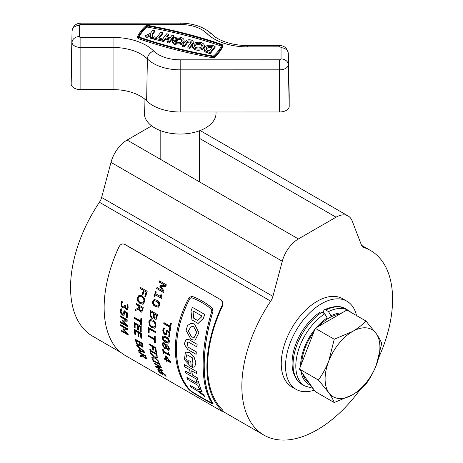 <?xml version="1.0" encoding="UTF-8"?>
<svg xmlns="http://www.w3.org/2000/svg" width="463" height="463" viewBox="0 0 463 463"><rect width="100%" height="100%" fill="white"/><g stroke="black" fill="none" stroke-linecap="round" stroke-linejoin="round"><path stroke-width="0.69" d="M378.913 357.17A106.588 61.538 120 0 0 370.51 250.489A106.588 61.538 120 0 0 363.727 247.462A9.688 5.597 -60 0 1 363.108 247.184A9.688 5.597 -60 0 1 361.516 245.216L352.152 220.92A24.226 13.988 120 0 0 348.17 216.001A24.226 13.988 120 0 0 336.057 217.199L298.38 238.949A24.226 13.988 120 0 0 282.285 261.259L272.921 296.366A9.688 5.597 -60 0 1 270.71 301.164A106.588 61.538 120 0 0 263.927 435.104A106.588 61.538 120 0 0 317.219 429.82A106.588 61.538 120 0 0 360.098 389.609M270.71 301.164L99.418 202.267A106.588 61.538 120 0 0 92.635 336.207L119.853 351.921M151.656 125.872L127.088 140.058A24.226 13.988 120 0 0 110.993 162.363L101.628 197.469L272.921 296.366M99.418 202.267A9.688 5.597 120 0 0 101.628 197.469M172.427 39.598L176.646 40.68L177.451 39.639L175.078 39.031A3.953 2.286 0 0 1 178.174 38.163A3.953 2.286 0 0 1 182.133 40.449A3.953 2.286 0 0 1 178.174 42.729A3.953 2.286 0 0 1 174.273 40.819L172.248 40.298A5.932 3.426 0 0 0 172.242 40.449A5.932 3.426 0 0 0 178.174 43.875A5.932 3.426 0 0 0 184.106 40.449A5.932 3.426 0 0 0 178.174 37.023A5.932 3.426 0 0 0 172.427 39.598L172.427 40.345M172.248 41.485A5.932 3.426 0 0 0 172.242 41.635A5.932 3.426 0 0 0 178.174 45.061A5.932 3.426 0 0 0 184.106 41.635L184.106 40.449M181.994 41.039A3.953 2.286 0 0 0 178.174 39.349A3.953 2.286 0 0 0 176.849 39.482M198.361 42.208A5.932 3.426 0 0 0 192.429 45.634A5.932 3.426 0 0 0 198.361 49.061A5.932 3.426 0 0 0 204.293 45.634A5.932 3.426 0 0 0 198.361 42.208M192.429 45.634L192.429 46.821A5.932 3.426 0 0 0 198.361 50.247A5.932 3.426 0 0 0 204.293 46.821L204.293 45.634M194.541 46.231A3.953 2.286 180 0 1 198.361 44.541A3.953 2.286 180 0 1 202.181 46.231M198.361 47.92A3.953 2.286 0 0 0 202.314 45.634A3.953 2.286 0 0 0 198.361 43.348A3.953 2.286 0 0 0 194.402 45.634A3.953 2.286 0 0 0 198.361 47.92M212.939 56.544A2.078 1.198 0 0 0 214.687 55.988A65.381 37.746 0 0 0 222.61 45.71A2.078 1.198 0 0 0 222.686 45.386A2.078 1.198 0 0 0 221.673 44.355A345.462 199.449 180 0 0 148.05 25.442A2.078 1.198 0 0 0 145.683 25.94A65.381 37.746 180 0 0 137.76 36.224A2.078 1.198 0 0 0 137.685 36.542A2.078 1.198 0 0 0 138.697 37.572A345.462 199.449 0 0 0 212.32 56.486A2.078 1.198 0 0 0 212.939 56.544M137.685 36.542L137.685 37.729A2.078 1.198 0 0 0 138.697 38.759A345.462 199.449 0 0 0 212.32 57.678A2.078 1.198 0 0 0 212.939 57.73A2.078 1.198 0 0 0 214.687 57.175A65.381 37.746 0 0 0 222.61 46.896A2.078 1.198 0 0 0 222.686 46.578L222.686 45.386M221.169 44.847A344.472 198.882 180 0 0 147.755 25.986A1.088 0.625 0 0 0 146.516 26.246A64.392 37.173 180 0 0 138.709 36.374A1.088 0.625 0 0 0 138.674 36.542A1.088 0.625 0 0 0 139.207 37.081A344.472 198.882 0 0 0 212.615 55.942A1.088 0.625 0 0 0 212.939 55.971A1.088 0.625 0 0 0 213.854 55.682A64.392 37.173 0 0 0 221.661 45.553A1.088 0.625 0 0 0 221.702 45.386A1.088 0.625 0 0 0 221.169 44.847L221.169 46.034A1.088 0.625 0 0 1 221.378 46.126M216.047 111.994L216.013 113.614A35.83 20.685 180 0 1 180.194 134.044A35.83 20.685 180 0 1 144.358 113.614L144.039 98.555M174.522 41.323L176.646 41.867L177.451 40.825L177.451 39.639M168.573 39.795L165.719 39.06L163.711 41.67L161.905 41.201L161.905 40.015L166.732 33.758L168.538 34.221L168.538 35.408L167.288 37.028M165.719 39.06L165.719 37.873L169.336 38.799L167.328 41.41L167.328 42.596L169.134 43.059L173.955 36.803L173.955 35.616L172.149 35.153L170.141 37.758L166.524 36.832L168.538 34.221M204.102 48.632L204.102 49.819A5.932 3.426 0 0 0 207.621 52.95L210.271 53.633L215.098 47.371L215.098 46.184L212.448 45.507A5.932 3.426 0 0 0 204.102 48.632A5.932 3.426 0 0 0 207.621 51.763L210.271 52.446L210.271 53.633M147.755 25.986L147.755 27.172A344.472 198.882 180 0 1 221.169 46.034M147.755 27.172A1.088 0.625 0 0 0 146.516 27.433A64.392 37.173 180 0 0 138.993 36.988M182.468 45.299L184.274 45.762L187.486 41.595A1.979 1.14 180 0 1 189.708 40.941A1.979 1.14 180 0 1 191.271 42.058A1.979 1.14 180 0 1 191.103 42.521L187.885 46.694L189.691 47.157L192.909 42.984A3.953 2.286 0 0 0 193.25 42.058A3.953 2.286 0 0 0 190.119 39.824A3.953 2.286 0 0 0 185.68 41.126L182.468 45.299L182.468 46.485L184.274 46.948L187.486 42.781A1.979 1.14 180 0 1 189.182 42.104A1.979 1.14 180 0 1 190.993 42.66M187.885 46.694L187.885 47.88L189.691 48.343L192.909 44.17A3.953 2.286 0 0 0 193.25 43.244L193.25 42.058M162.617 32.699L160.811 32.236L156.789 37.451L154.081 36.756L153.276 37.798L153.276 38.985L160.505 40.842L161.309 39.801L161.309 38.614L158.595 37.92L162.617 32.699L162.617 33.892L159.359 38.111M154.619 30.645L152.813 30.182L150.4 33.313L145.278 35.744L145.278 36.93L147.084 37.393L150.498 35.773L150.695 38.325L152.501 38.788L152.205 33.776L154.619 30.645L154.619 31.831L152.286 34.852M71.175 72.708A9.688 5.597 0 0 0 71.175 72.778A9.688 5.597 0 0 0 71.175 72.847L71.175 84.034A9.688 5.597 0 0 0 80.869 89.631L113.053 89.625A38.759 22.374 180 0 1 146.621 100.812A38.759 22.374 0 0 0 180.194 112L279.513 111.988A9.688 5.597 0 0 0 289.201 106.397L289.196 95.204A9.688 5.597 0 0 0 289.196 95.141A9.688 5.597 0 0 0 289.196 95.071M211.643 46.549A3.953 2.286 0 0 0 206.076 48.632A3.953 2.286 0 0 0 208.425 50.722L209.27 50.936L212.488 46.763L211.643 46.549L211.643 47.735A3.953 2.286 0 0 0 206.214 49.228M210.271 52.446L215.098 46.184M184.274 45.762L184.274 46.948M189.691 47.157L189.691 48.343M167.328 41.41L169.134 41.873L169.134 43.059M169.134 41.873L173.955 35.616M165.719 37.873L163.711 40.478L163.711 41.67M163.711 40.478L161.905 40.015M153.276 37.798L160.505 39.656L160.505 40.842M160.505 39.656L161.309 38.614M145.278 35.744L147.084 36.207L150.498 34.586L150.695 38.325M150.498 34.586L150.498 35.773M150.695 37.138L152.501 37.601M147.084 36.207L147.084 37.393M176.646 40.68L176.646 41.867M309.145 382.872A38.759 22.38 -60 0 1 305.302 379.145A38.759 22.38 -60 0 1 302.767 373.797M301.691 363.287A38.759 22.38 -60 0 1 313.775 332.145M318.625 326.357A38.759 22.38 -60 0 1 339.454 314.331M334.234 402.538L315.268 391.588L299.445 369.075L315.268 328.296L346.92 310.025L365.88 320.969C362.28 324.858 357.824 328.377 352.505 331.52L334.234 339.24L328.771 361.047A38.759 22.38 -60 0 1 352.505 331.52A38.759 22.38 120 0 1 376.24 333.638A38.759 22.38 -60 0 1 376.24 365.284A38.759 22.38 -60 0 1 352.505 394.812A38.759 22.38 -60 0 1 328.771 392.693A38.759 22.38 -60 0 1 328.771 361.047C326.01 367.963 322.555 374.289 318.411 380.025L328.771 392.693C331.392 396.473 333.21 399.754 334.234 402.538L352.505 394.812C357.835 391.663 362.292 388.144 365.88 384.267C370.03 378.514 373.485 372.188 376.24 365.284L381.703 343.482C380.679 340.699 378.861 337.417 376.24 333.638L365.88 320.969M299.445 369.075L318.411 380.025M315.268 328.296L334.234 339.24M356.522 315.569A50.872 29.372 120 0 0 346.937 301.21L342.655 298.739A50.872 29.372 120 0 0 317.219 301.257A50.872 29.372 120 0 0 283.987 346.087A50.872 29.372 120 0 0 291.783 386.848L296.065 389.325A50.872 29.372 120 0 0 314.25 390.135M346.937 301.21A50.872 29.372 120 0 0 321.501 303.728A50.872 29.372 120 0 0 288.27 348.558A50.872 29.372 120 0 0 296.065 389.325M322.017 312.201A43.603 25.176 120 0 0 295.064 350.688A43.603 25.176 120 0 0 302.096 384.412C298.404 382.82 295.429 378.659 293.172 371.934C291.586 365.811 291.725 358.912 293.583 351.226C295.128 344.97 297.634 338.87 301.1 332.926C306.413 323.978 312.803 317.022 320.269 312.068L322.017 312.201L324.754 313.787L327.156 317.942L327.156 319.134M330.923 316.958L330.923 315.772L328.527 311.611L325.784 310.025L324.146 309.828L323.388 311.42L323.388 312.994M194.217 337.4L191.578 337.012L188.331 331.057L191.335 326.155M191.508 337.035L194.182 337.411L196.763 332.428L193.702 326.594L191.306 326.16L188.262 331.051L191.578 337.012M194.402 323.967L190.901 323.272L187.411 325.657L186.138 330.524L191.092 339.599L195.114 340.178L198.905 332.689L194.466 323.961L190.918 323.272M190.889 361.701L188.765 360.555L190.889 361.701A107.555 62.1 -60 0 0 191.265 367.009L191.196 367.055A107.653 62.152 -60 0 1 190.82 361.742M194.726 366.818L195.953 362.766L194.003 356.857L189.807 352.459L185.46 352.1M188.933 363.438L185.877 358.617L186.855 354.652M192.955 364.462L192.186 364.867L192.921 364.485L192.544 357.911L186.826 354.67L185.813 358.663L188.939 363.571A107.653 62.152 -60 0 1 188.765 360.555M197.151 344.316L188.863 339.593L186.097 339.24L184.21 344.09L187.839 349.611L196.133 354.328A107.555 62.1 -60 0 1 196.306 351.863L188.013 347.146L187.127 341.96L188.522 342.134L196.816 346.851A107.555 62.1 -60 0 1 197.151 344.316L188.927 339.57L186.132 339.229M196.306 351.863L188.082 347.111L187.162 341.949M191.503 297.692L190.033 298.409C171.923 332.37 171.912 369.538 190.033 390.112L191.503 391.328C198.691 395.836 205.346 399.679 211.469 402.856L211.904 402.741M198.1 323.463L203.407 318.353A107.555 62.1 -60 0 1 204.768 314.458L192.371 307.334A107.653 62.152 -60 0 0 191.011 311.229L191.931 319.869L198.071 323.469L203.35 318.353A107.653 62.152 -60 0 1 204.704 314.458L192.371 307.334M196.347 388.949L190.183 385.39L196.283 389.018L201.318 389.921L196.283 389.018M190.119 385.459A107.653 62.152 -60 0 0 190.982 387.12L197.145 390.679L204.768 396.554A107.555 62.1 -60 0 1 203.83 394.98L198.772 391.044L202.105 391.663A107.555 62.1 -60 0 1 201.318 389.921M203.83 394.98L198.83 390.975M197.163 383.271L186.919 377.455L197.203 383.393A107.653 62.152 -60 0 1 196.353 380.459L198.471 381.587L196.353 380.459M186.919 377.455A107.653 62.152 -60 0 0 187.55 379.353L197.834 385.291A107.653 62.152 -60 0 0 198.882 388.035L201 389.157A107.555 62.1 -60 0 1 198.471 381.587M190.339 373.768L185.223 370.904A107.653 62.152 -60 0 0 185.68 372.958L198.083 380.025A107.555 62.1 -60 0 1 197.626 377.976L192.417 375.059A107.653 62.152 -60 0 1 191.665 370.817L196.873 373.734A107.555 62.1 -60 0 1 196.584 371.558L184.176 364.479L196.584 371.558M192.486 375.007A107.555 62.1 -60 0 1 191.746 370.869M195.149 340.166L198.968 332.671L194.466 323.961M124.605 244.302L124.078 244.105L124.605 244.296M222.373 409.755L222.94 410.525L222.408 411.329L221.841 410.565L222.373 409.755A106.588 61.538 120 0 1 222.373 306.234L221.841 306.043A107.555 62.1 120 0 0 221.841 410.565C222.894 411.63 222.454 411.613 220.515 410.502L124.593 355.115L119.066 351.226A107.555 62.1 120 0 1 119.066 246.71C120.53 244.18 122.371 243.393 124.593 244.348L221.048 299.92C222.987 301.367 223.426 303.473 222.373 306.234M221.048 299.92L125.12 244.539M121.416 331.149A107.555 62.1 -60 0 1 121.271 330.246L127.18 333.655L122.909 329.372A107.555 62.1 -60 0 1 122.84 328.805L126.625 329.112L120.716 325.697A107.555 62.1 -60 0 1 120.635 324.748L127.487 328.707A107.555 62.1 -60 0 0 127.609 330.073L124.026 329.806L128.072 333.835A107.555 62.1 -60 0 0 128.263 335.108L121.416 331.149L121.752 330.889A107.069 61.816 -60 0 1 121.688 330.484M120.484 322.642A107.555 62.1 -60 0 1 120.432 321.669L126.341 325.084L122.261 320.668A107.555 62.1 -60 0 1 122.249 320.06L126.225 320.246L120.316 316.831A107.555 62.1 -60 0 1 120.322 315.83L127.175 319.783A107.555 62.1 -60 0 0 127.169 321.229L123.401 321.085L127.267 325.24A107.555 62.1 -60 0 0 127.337 326.594L120.484 322.642L120.826 322.416A107.069 61.816 -60 0 1 120.797 321.883M124.211 315.193L122.521 315.147L120.884 313.428L120.316 310.87L120.872 308.78L121.856 309.348A107.555 62.1 -60 0 0 121.85 309.423L121.098 311.281L121.445 312.895L122.55 314.024L123.575 314.059L123.916 310.858L127.47 312.913A107.555 62.1 -60 0 0 127.215 317.757L126.44 317.305A107.555 62.1 -60 0 1 126.619 313.503L124.761 312.432L123.974 315.384M123.609 314.041L124.316 312.484L124.258 310.696M124.13 308.034L122.799 307.912L121.335 306.234L120.947 303.63L121.7 301.384L122.654 301.934A107.555 62.1 -60 0 0 122.643 302.021L121.734 304.052L121.96 305.667L122.973 306.79L124.02 306.819L124.425 305.574A107.555 62.1 -60 0 1 124.489 305.065L125.27 305.516A107.555 62.1 -60 0 0 125.218 305.898L126.196 308.427L127.018 308.381L127.36 307.38L127.041 304.764A107.555 62.1 -60 0 1 127.053 304.706L128.008 305.256L128.135 307.872L127.533 309.562L126.162 309.631L124.697 307.085L124.327 307.959M123.991 306.847L124.767 305.435A107.069 61.816 -60 0 1 124.79 305.239M126.538 308.283L127.354 308.242L126.833 308.514L127.701 307.241L127.383 304.631L127.041 304.764M127.533 309.562L127.221 309.788M146.464 358.715L145.255 358.501L142.726 356.18L140.758 356.643A107.555 62.1 -60 0 1 140.347 355.775L142.176 355.37A107.555 62.1 -60 0 1 141.666 354.114L138.981 352.563A107.555 62.1 -60 0 1 138.686 351.787L145.538 355.746A107.555 62.1 -60 0 0 146.192 357.413L146.412 358.779M138.344 350.85A107.555 62.1 -60 0 1 138.055 350.005L139.757 350.479A107.555 62.1 -60 0 1 138.9 347.603L136.816 345.844A107.555 62.1 -60 0 1 136.591 344.947L144.086 351.33A107.555 62.1 -60 0 0 144.433 352.482L138.344 350.85L138.668 350.532A107.069 61.816 -60 0 1 138.53 350.138M142.749 347.001L141.649 346.978L140.017 345.253L139.809 345.919L138.582 345.728L136.88 344.142L135.891 341.804A107.555 62.1 -60 0 1 135.445 339.333L142.297 343.291A107.555 62.1 -60 0 0 142.662 345.346L142.639 347.163M138.645 332.752A107.555 62.1 -60 0 0 138.946 336.665L138.165 336.219A107.555 62.1 -60 0 1 137.864 332.301L135.26 330.796A107.555 62.1 -60 0 0 135.561 334.714L134.779 334.263A107.555 62.1 -60 0 1 134.432 329.372L141.284 333.331A107.555 62.1 -60 0 0 141.632 338.221L140.85 337.77A107.555 62.1 -60 0 1 140.549 333.852L138.645 332.752L138.987 332.527L140.891 333.632A107.069 61.816 -60 0 0 141.192 337.527L141.591 337.759M138.506 326.021A107.555 62.1 -60 0 0 138.535 330.113L137.754 329.662A107.555 62.1 -60 0 1 137.731 325.57L135.127 324.071A107.555 62.1 -60 0 0 135.155 328.157L134.374 327.711A107.555 62.1 -60 0 1 134.363 322.607L141.215 326.56A107.555 62.1 -60 0 0 141.227 331.664L140.445 331.213A107.555 62.1 -60 0 1 140.416 327.121L138.506 326.021L138.854 325.83L140.758 326.93A107.069 61.816 -60 0 0 140.787 331.004L141.215 331.253M140.468 324.887A107.555 62.1 -60 0 1 140.607 322.011L134.536 318.503A107.555 62.1 -60 0 1 134.606 317.468L140.677 320.975A107.555 62.1 -60 0 1 140.92 318.04L141.701 318.492A107.555 62.1 -60 0 0 141.25 325.339L140.468 324.887L140.816 324.708A107.069 61.816 -60 0 1 140.949 321.843L134.878 318.336A107.069 61.816 -60 0 1 134.924 317.653M142.112 311.888L140.463 311.987L138.703 309.128L135.289 310.615A107.555 62.1 -60 0 1 135.462 309.325L138.576 308.028A107.555 62.1 -60 0 1 138.877 306.24L136.191 304.683A107.555 62.1 -60 0 1 136.382 303.595L143.235 307.554A107.555 62.1 -60 0 0 142.824 309.921L141.655 312.201M143.044 304.168L140.162 303.716L137.725 301.095L137.418 297.622L139.062 295.226L141.996 295.66L144.381 298.299L144.618 301.778L142.72 304.284M140.162 303.716L140.492 303.624L138.055 301.008L137.748 297.547L139.062 295.226L139.537 295.076M144.091 290.805A107.555 62.1 -60 0 0 143.026 294.595L142.245 294.144A107.555 62.1 -60 0 1 143.31 290.353L140.017 288.449A107.555 62.1 -60 0 1 140.347 287.332L147.199 291.291A107.555 62.1 -60 0 0 145.625 296.864L144.844 296.413A107.555 62.1 -60 0 1 146.088 291.956L144.091 290.805L146.088 291.956M160.123 372.923L158.201 370.799L157.848 369.416L160.111 370.238L165.401 374.961L166.072 376.355L165.025 375.753A107.555 62.1 -60 0 1 164.978 375.696L164.544 374.399L160.574 370.979L158.653 370.342L158.942 371.199L160.088 372.53L161.842 373.543A107.555 62.1 -60 0 1 160.968 372.316L161.749 372.767A107.555 62.1 -60 0 0 163.115 374.648L160.123 372.923L160.418 372.547M156.014 367.107A107.555 62.1 -60 0 1 155.527 366.21L160.395 367.188L154.266 363.652A107.555 62.1 -60 0 1 153.936 362.917L160.788 366.87A107.555 62.1 -60 0 0 161.327 368.056L156.899 367.147L162.49 370.377A107.555 62.1 -60 0 0 162.866 371.066L156.014 367.107L156.326 366.76A107.069 61.816 -60 0 1 156.089 366.331M153.722 361.128A107.555 62.1 -60 0 0 154.023 361.892L153.328 361.493A107.555 62.1 -60 0 1 152.449 359.178L153.143 359.577A107.555 62.1 -60 0 0 153.427 360.359L158.89 363.513A107.555 62.1 -60 0 1 158.606 362.732L159.301 363.131A107.555 62.1 -60 0 0 160.181 365.446L159.486 365.047A107.555 62.1 -60 0 1 159.185 364.283L153.722 361.128L154.04 360.81L159.504 363.964A107.069 61.816 -60 0 0 159.81 364.722L159.914 364.786M158.005 357.546L155.684 357.633L155.354 357.928L157.675 357.841A107.555 62.1 -60 0 1 157.42 356.823L154.561 357.031L150.544 352.783A107.555 62.1 -60 0 0 150.805 353.813L154.098 357.17L151.8 357.262A107.555 62.1 -60 0 0 152.119 358.229L154.897 358.067L158.971 362.182A107.555 62.1 -60 0 1 158.647 361.209L155.227 357.766L154.897 358.067M150.805 351.284A107.555 62.1 -60 0 0 150.996 352.152L150.301 351.753A107.555 62.1 -60 0 1 149.763 349.125L150.458 349.524A107.555 62.1 -60 0 0 150.625 350.41L156.089 353.564A107.555 62.1 -60 0 1 155.921 352.684L156.616 353.084A107.555 62.1 -60 0 0 157.154 355.706L156.459 355.306A107.555 62.1 -60 0 1 156.274 354.438L150.805 351.284L151.141 351.006L156.604 354.16A107.069 61.816 -60 0 0 156.795 355.023L157.032 355.162M153.143 347.042A107.555 62.1 -60 0 0 153.6 350.138L152.819 349.692A107.555 62.1 -60 0 1 152.362 346.59L149.063 344.686A107.555 62.1 -60 0 1 148.953 343.76L155.805 347.719A107.555 62.1 -60 0 0 156.465 352.279L155.69 351.828A107.555 62.1 -60 0 1 155.134 348.193L153.143 347.042L153.479 346.793L155.475 347.945L155.134 348.193M154.601 342.527A107.555 62.1 -60 0 1 154.474 339.801L148.403 336.294A107.555 62.1 -60 0 1 148.38 335.31L154.451 338.812A107.555 62.1 -60 0 1 154.428 336.022L155.209 336.474A107.555 62.1 -60 0 0 155.383 342.979L154.601 342.527L154.943 342.302A107.069 61.816 -60 0 1 154.816 339.587L148.745 336.08A107.069 61.816 -60 0 1 148.733 335.513M149.236 329.008A107.555 62.1 -60 0 0 149.138 332.966L148.357 332.515A107.555 62.1 -60 0 1 148.501 327.526L155.354 331.485A107.555 62.1 -60 0 0 155.308 332.515L149.236 329.008L149.578 328.828L155.319 332.145M152.032 327.746L152.373 327.578L149.792 325.02L149.103 321.692L150.024 319.563L152.813 320.043L155.342 322.642L155.962 325.998L154.775 328.25L152.032 327.746L149.456 325.176L148.762 321.843L150.041 319.557M156.344 319.152L154.955 319.302L153.693 317.352L152.825 318.399L151.632 318.203L150.226 316.437L150.064 313.619A107.555 62.1 -60 0 1 150.608 310.598L157.461 314.556A107.555 62.1 -60 0 0 157.003 317.062L155.915 319.487M155.36 306.419C153.241 305.516 152.292 303.809 152.518 301.291L154.138 299.451L156.94 300.308C159.058 301.222 159.978 302.941 159.712 305.447L158.236 307.247L155.69 306.35C153.571 305.447 152.622 303.74 152.836 301.234L154.301 299.439M155.365 294.821A107.555 62.1 -60 0 0 154.827 296.609L154.133 296.21A107.555 62.1 -60 0 1 155.603 291.511L156.297 291.916A107.555 62.1 -60 0 0 155.718 293.704L160.314 296.355A107.555 62.1 -60 0 1 160.892 294.566L161.5 294.919L161.228 296.436L161.807 297.472A107.555 62.1 -60 0 0 161.523 298.375L155.365 294.821L161.581 298.201M156.592 288.599A107.555 62.1 -60 0 1 156.992 287.482L162.901 290.891L159.781 286.175A107.555 62.1 -60 0 1 160.042 285.492L164.973 285.411L159.064 282.002A107.555 62.1 -60 0 1 159.509 280.885L166.362 284.843A107.555 62.1 -60 0 0 165.719 286.452L161.031 286.562L164.006 290.99A107.555 62.1 -60 0 0 163.445 292.558L156.899 288.605A107.069 61.816 -60 0 1 157.246 287.627M166.819 360.532A107.555 62.1 -60 0 0 167.05 361.568L166.269 361.117A107.555 62.1 -60 0 1 166.038 360.081L164.133 358.975A107.555 62.1 -60 0 1 163.948 358.102L165.858 359.207A107.555 62.1 -60 0 1 165.262 355.81L166.321 356.423L170.812 362.095A107.555 62.1 -60 0 0 170.98 362.934L166.819 360.532L167.155 360.255L170.87 362.396M163.653 352.164A107.555 62.1 -60 0 0 163.838 353.645L163.144 353.24A107.555 62.1 -60 0 1 162.71 349.316L163.404 349.715A107.555 62.1 -60 0 0 163.549 351.226L168.144 353.882A107.555 62.1 -60 0 1 168.005 352.372L168.607 352.719L168.908 354.021L169.724 354.965A107.555 62.1 -60 0 0 169.811 355.717L163.653 352.164L163.995 351.915L169.759 355.243M164.463 348.407L162.253 344.431L162.883 342.649L164.255 342.799L166.078 345.305L166.541 344.802L167.589 344.923L169.452 348.593L168.937 350.265L167.82 350.155L166.101 347.892L165.615 348.546L164.463 348.407L164.805 348.182L162.594 344.223L163.063 342.568M165.806 342.389C163.752 341.468 162.571 339.842 162.258 337.521L162.947 335.982L165.991 336.769C168.046 337.712 169.203 339.35 169.458 341.677L168.833 343.176L165.806 342.389L166.148 342.198C164.093 341.272 162.912 339.651 162.6 337.342L163.126 335.912M166.564 334.506L164.828 334.483L163.231 332.747L162.762 330.136L163.427 328.001L164.406 328.568A107.555 62.1 -60 0 0 164.4 328.643L163.543 330.547L163.833 332.197L164.915 333.331L165.957 333.354L166.448 330.084L170.008 332.139A107.555 62.1 -60 0 0 169.533 337.087L168.752 336.636A107.555 62.1 -60 0 1 169.105 332.752L167.247 331.676L166.269 334.726M165.939 333.372L166.773 331.768L166.79 329.945M169.412 330.2A107.555 62.1 -60 0 1 169.834 327.191L163.763 323.689A107.555 62.1 -60 0 1 163.931 322.607L170.002 326.114A107.555 62.1 -60 0 1 170.529 323.07L171.31 323.521A107.555 62.1 -60 0 0 170.193 330.646L169.412 330.2L169.747 330.067A107.069 61.816 -60 0 1 170.17 327.075L164.099 323.568A107.069 61.816 -60 0 1 164.226 322.775M213.09 403.898L212.986 403.412C201.324 386.593 201.312 349.322 212.986 311.472L212.17 308.005C205.971 302.802 199.217 298.901 191.896 296.303L189.014 297.657C170.801 331.751 170.789 369.075 189.014 389.678L191.844 391.987C199.154 396.548 205.908 400.449 212.112 403.695L212.928 403.487C201.249 386.651 201.243 349.345 212.928 311.466L212.112 307.993C205.913 302.79 199.159 298.89 191.844 296.291L191.52 296.204M221.841 306.043C222.894 303.288 222.454 301.187 220.515 299.729M213.13 403.869L212.986 403.412M191.445 297.686L189.969 298.404C171.848 332.411 171.842 369.584 189.969 390.187L191.445 391.403C198.633 395.911 205.288 399.754 211.412 402.932L211.846 402.816C200.236 385.974 200.236 348.807 211.846 311.032L211.412 309.215C205.3 304.087 198.644 300.244 191.445 297.686L191.254 297.64M211.469 402.856L211.846 402.816M193.065 312.415L193.609 318.122L197.626 320.593L201.289 317.167A107.653 62.152 -60 0 1 201.712 315.922L193.488 311.177A107.653 62.152 -60 0 0 193.065 312.415L193.129 312.415A107.555 62.1 -60 0 1 193.54 311.205M193.129 312.415L193.667 318.098L197.66 320.593M204.704 396.623A107.653 62.152 -60 0 1 203.766 395.049M202.042 391.733A107.653 62.152 -60 0 1 201.255 389.985M200.936 389.221A107.653 62.152 -60 0 1 198.407 381.645M196.804 373.786A107.653 62.152 -60 0 1 196.515 371.604M185.223 370.904L190.362 373.873A107.653 62.152 -60 0 1 189.61 369.63L184.471 366.667A107.653 62.152 -60 0 1 184.176 364.479M197.626 377.976L192.417 375.059M198.014 380.082A107.653 62.152 -60 0 1 197.556 378.028M196.063 354.357A107.653 62.152 -60 0 1 196.237 351.892M196.746 346.88A107.653 62.152 -60 0 1 197.088 344.345M194.767 366.794L192.394 367.396A107.653 62.152 -60 0 1 192.186 364.867M194.691 366.841L195.89 362.813L193.939 356.898L189.743 352.499L185.443 352.106L184.378 359.664L191.196 367.055M169.834 327.191L170.17 327.075M163.763 323.689L164.099 323.568M170.002 326.114L170.338 325.998A107.069 61.816 -60 0 1 170.818 323.232M170.228 330.345L169.747 330.067M163.231 332.747L163.572 332.584L163.098 329.992L163.763 327.862M162.762 330.136L163.098 329.992M166.437 331.913L166.773 331.768M169.556 336.746L169.093 336.479A107.069 61.816 -60 0 1 169.446 332.608L167.247 331.676M168.752 336.636L169.093 336.479M169.105 332.752L169.446 332.608M166.906 334.35L165.169 334.321L163.572 332.584M164.828 334.483L165.169 334.321M162.258 337.521L162.6 337.342M168.995 343.06L166.148 342.198M168.266 341.978L169.018 341.046L168.353 339.263L166.269 337.73L164.18 336.85L163.613 337.029M168.468 341.966L167.924 342.163L168.677 341.225L168.011 339.437L165.928 337.903L163.422 337.093L163.763 336.919M164.18 336.85L163.04 337.973L163.728 339.749L167.924 342.163M169.018 341.046L168.677 341.225M168.353 339.263L168.011 339.437M166.269 337.73L165.928 337.903M162.253 344.431L162.594 344.223M166.078 345.305L166.715 344.721M169.099 350.132L168.162 349.935L166.472 347.69L166.13 347.91M167.82 350.155L168.162 349.935M166.46 347.69L166.101 347.892M165.783 348.407L164.805 348.182M165.262 347.262L166.194 345.63L164.683 343.731L163.526 343.749M168.584 349.102L169.099 348.008L168.04 345.867L167.056 346.15M168.04 345.867L166.715 346.359L167.201 345.942M169.099 348.008L168.758 348.222L167.699 346.069M166.715 346.359L166.321 347.389L167.751 349.177L168.428 349.258L168.758 348.222M165.806 346.718L165.465 346.932L165.852 345.844L164.342 343.934L163.341 343.824L162.947 344.854L164.319 347.291L165.094 347.424L165.465 346.932M166.194 345.63L165.852 345.844M164.683 343.731L164.342 343.934M168.144 353.882L168.486 353.639A107.069 61.816 -60 0 1 168.382 352.592M163.775 353.159L163.48 352.991A107.069 61.816 -60 0 1 163.092 349.536M163.144 353.24L163.48 352.991M166.038 360.081L166.373 359.803L164.463 358.698A107.069 61.816 -60 0 1 164.394 358.356M164.133 358.975L164.463 358.698M165.858 359.207L166.194 358.929A107.069 61.816 -60 0 1 165.679 356.047M166.929 361.024L166.605 360.839A107.069 61.816 -60 0 1 166.373 359.803M166.269 361.117L166.605 360.839M170.031 361.146L166.489 356.695L166.153 356.961A107.555 62.1 -60 0 0 166.639 359.653L169.695 361.418L170.031 361.146M169.695 361.418L166.153 356.961M162.901 290.891L160.082 286.192A107.069 61.816 -60 0 1 160.343 285.515L165.268 285.445L159.359 282.036A107.069 61.816 -60 0 1 159.758 281.029M159.781 286.175L160.082 286.192M160.042 285.492L160.343 285.515M164.973 285.411L165.268 285.445M159.064 282.002L159.359 282.036M163.497 292.413L156.899 288.605M160.314 296.355L160.626 296.337A107.069 61.816 -60 0 1 161.153 294.717M154.879 296.43L154.445 296.175A107.069 61.816 -60 0 1 155.863 291.661M154.133 296.21L154.445 296.175M152.518 301.291L152.836 301.234M158.398 307.206L155.69 306.35M158.167 305.997L159.255 304.943L158.925 303.039L156.922 301.482L154.376 300.672M158.224 305.991L158.931 304.995L158.601 303.091L156.598 301.529L154.526 300.637M154.752 300.626L153.294 301.743L153.647 303.641L155.655 305.204L157.842 306.055M159.255 304.943L158.931 304.995M158.925 303.039L158.601 303.091M156.922 301.482L156.598 301.529M150.226 316.437L150.562 316.316L150.4 313.509A107.069 61.816 -60 0 1 150.892 310.76M150.064 313.619L150.4 313.509M156.083 319.406L155.29 319.181L154.069 317.259L153.693 317.352M154.955 319.302L155.29 319.181M153.733 317.375L154.069 317.259M152.987 318.324L151.974 318.075L150.562 316.316M151.632 318.203L151.974 318.075M152.744 317.097L153.27 316.779L153.716 315.268A107.069 61.816 -60 0 1 154.034 313.492L151.181 312.143L154.034 313.492M155.348 317.931L156.118 317.907L156.569 316.432A107.069 61.816 -60 0 1 156.807 315.095L154.48 314.041L156.807 315.095M154.48 314.041A107.555 62.1 -60 0 0 154.22 315.5L154.208 317.051L155.012 318.046L156.118 317.907L155.782 318.023L156.234 316.542A107.555 62.1 -60 0 1 156.471 315.193M153.27 316.779L152.935 316.895L153.38 315.378A107.555 62.1 -60 0 1 153.699 313.59M153.716 315.268L153.38 315.378M152.917 317.068L151.766 316.999L150.874 315.812L150.915 313.648A107.555 62.1 -60 0 1 151.181 312.143M149.456 325.176L149.792 325.02M148.762 321.843L149.103 321.692M155.117 328.088L152.373 327.578M154.52 326.959L155.522 325.408C155.499 323.405 154.659 321.964 153.004 321.079L150.637 320.697M155.522 325.408L155.18 325.553C155.163 323.544 154.324 322.098 152.663 321.218L150.463 320.755L149.543 322.3C149.601 324.297 150.458 325.732 152.119 326.6L154.353 327.052L155.18 325.553M153.004 321.079L152.663 321.218M149.138 332.579L148.698 332.324A107.069 61.816 -60 0 1 148.826 327.717M148.357 332.515L148.698 332.324M154.474 339.801L154.816 339.587M148.403 336.294L148.745 336.08M154.451 338.812L154.792 338.603A107.069 61.816 -60 0 1 154.769 336.219M155.36 342.539L154.943 342.302M153.513 349.634L153.155 349.426A107.069 61.816 -60 0 1 152.697 346.341L149.404 344.437A107.069 61.816 -60 0 1 149.346 343.992M152.819 349.692L153.155 349.426M152.362 346.59L152.697 346.341M149.063 344.686L149.404 344.437M156.378 351.77L156.025 351.562A107.069 61.816 -60 0 1 155.475 347.945M155.69 351.828L156.025 351.562M156.089 353.564L156.425 353.292A107.069 61.816 -60 0 1 156.355 352.933M156.459 355.306L156.795 355.023M156.274 354.438L156.604 354.16M150.874 351.608L150.637 351.469A107.069 61.816 -60 0 1 150.197 349.38M150.301 351.753L150.637 351.469M153.89 356.336L151.135 353.518L150.805 353.813M154.428 356.875L154.098 357.17M155.227 357.766L152.119 358.229M152.443 357.916A107.069 61.816 -60 0 1 152.223 357.251M158.659 361.238L157.293 359.867M158.89 363.513L159.214 363.195A107.069 61.816 -60 0 1 159.162 363.056M159.486 365.047L159.81 364.722M159.185 364.283L159.504 363.964M153.762 361.227L153.652 361.169A107.069 61.816 -60 0 1 153.004 359.496M153.328 361.493L153.652 361.169M160.395 367.188L160.707 366.852L154.578 363.316A107.069 61.816 -60 0 1 154.567 363.281M154.266 363.652L154.578 363.316M161.639 367.72L157.206 366.8L156.899 367.147M156.934 367.107L156.326 366.76M158.201 370.799L158.496 370.435L158.149 369.057M165.835 375.678L165.314 375.377A107.069 61.816 -60 0 1 165.274 375.319L165.279 374.793M165.025 375.753L165.314 375.377M164.978 375.696L165.274 375.319M165.048 375.366L165.343 374.995M164.544 374.399L164.84 374.035M160.574 370.979L160.875 370.614M159.845 370.087L158.653 370.342M161.842 373.543L162.079 373.242M162.397 373.693L161.934 373.421M143.079 294.393L142.569 294.092A107.069 61.816 -60 0 1 143.628 290.318L140.33 288.42A107.069 61.816 -60 0 1 140.607 287.482M142.245 294.144L142.569 294.092M143.31 290.353L143.628 290.318M140.017 288.449L140.33 288.42M145.677 296.656L145.168 296.361A107.069 61.816 -60 0 1 146.401 291.921M144.844 296.413L145.168 296.361M137.725 301.095L138.055 301.008M137.418 297.622L137.748 297.547M139.386 295.162L139.704 295.053M143.374 304.081L140.492 303.624M142.673 302.958L144.161 301.263C144.398 299.179 143.68 297.697 142.008 296.824L139.826 296.343M144.161 301.263L143.837 301.338C144.074 299.248 143.356 297.761 141.684 296.881L139.664 296.366L138.2 298.079C137.997 300.169 138.738 301.644 140.405 302.513L142.511 303.01L143.837 301.338M142.008 296.824L141.684 296.881M135.462 309.325L138.912 307.912A107.069 61.816 -60 0 1 139.213 306.13L136.521 304.579A107.069 61.816 -60 0 1 136.672 303.763M138.576 308.028L138.912 307.912M138.877 306.24L139.213 306.13M136.191 304.683L136.521 304.579M141.823 312.12L140.798 311.859L139.039 309.006L138.703 309.128M140.463 311.987L140.798 311.859M135.63 310.465A107.069 61.816 -60 0 1 135.798 309.197M141.481 310.823L142.373 309.406A107.069 61.816 -60 0 1 142.592 308.086L139.658 306.685L142.592 308.086M141.909 310.632L141.574 310.748L142.037 309.515A107.555 62.1 -60 0 1 142.263 308.19M141.666 310.795L140.578 310.771L139.566 309.643L139.461 307.831A107.555 62.1 -60 0 1 139.658 306.685M140.607 322.011L140.949 321.843M134.536 318.503L134.878 318.336M140.677 320.975L141.018 320.807A107.069 61.816 -60 0 1 141.232 318.22M141.267 324.968L140.816 324.708M140.445 331.213L140.787 331.004M140.416 327.121L140.758 326.93M138.524 329.697L138.096 329.453A107.069 61.816 -60 0 1 138.072 325.379L135.468 323.88L135.127 324.071M137.754 329.662L138.096 329.453M137.731 325.57L138.072 325.379M135.144 327.746L134.716 327.497A107.069 61.816 -60 0 1 134.698 322.798M134.374 327.711L134.716 327.497M140.85 337.77L141.192 337.527M140.549 333.852L140.891 333.632M138.9 336.207L138.506 335.976A107.069 61.816 -60 0 1 138.206 332.081L135.601 330.576L135.26 330.796M138.165 336.219L138.506 335.976M137.864 332.301L138.206 332.081M135.52 334.251L135.121 334.026A107.069 61.816 -60 0 1 134.797 329.587M134.779 334.263L135.121 334.026M136.88 344.142L137.216 343.859L136.226 341.532A107.069 61.816 -60 0 1 135.867 339.576M135.891 341.804L136.226 341.532M143.084 346.723L141.985 346.694L140.729 345.52M141.649 346.978L141.985 346.694M140.058 345.276L140.393 344.999M140.017 345.253L140.353 344.976M139.942 345.734L138.912 345.444L137.216 343.859M138.582 345.728L138.912 345.444M139.34 344.727L139.502 343.32A107.069 61.816 -60 0 1 139.23 341.868L136.718 340.415L136.377 340.681L138.894 342.134L139.23 341.868M141.655 345.682L142.28 345.739L142.205 344.565A107.069 61.816 -60 0 1 142.008 343.471L140.011 342.319L139.676 342.585L141.672 343.737L142.008 343.471M139.676 342.585A107.555 62.1 -60 0 0 139.895 343.777L140.353 345.057L141.319 345.959L142.28 345.739L141.944 346.017L141.869 344.837A107.555 62.1 -60 0 1 141.672 343.737M139.589 344.518L139.253 344.796L139.166 343.592A107.555 62.1 -60 0 1 138.894 342.134M139.502 343.32L139.166 343.592M139.485 344.669L138.321 344.761L137.222 343.696L136.608 341.914A107.555 62.1 -60 0 1 136.377 340.681M139.757 350.479L140.081 350.173A107.069 61.816 -60 0 1 139.23 347.308L137.152 345.554A107.069 61.816 -60 0 1 137.106 345.386M138.9 347.603L139.23 347.308M136.816 345.844L137.152 345.554M144.757 352.181L138.668 350.532M143.866 351.191L140.086 348.026L139.757 348.321A107.555 62.1 -60 0 0 140.451 350.665L143.536 351.492L143.866 351.191M143.536 351.492L139.757 348.321M142.176 355.37L142.494 355.04A107.069 61.816 -60 0 1 141.991 353.79L139.299 352.239A107.069 61.816 -60 0 1 139.253 352.117M141.666 354.114L141.991 353.79M138.981 352.563L139.299 352.239M146.777 358.379L144.699 357.581M145.255 358.501L145.567 358.165M142.726 356.18L143.044 355.844L141.076 356.302A107.069 61.816 -60 0 1 140.775 355.682M140.758 356.643L141.076 356.302M145.857 357.523L145.741 356.672A107.069 61.816 -60 0 1 145.37 355.746L142.772 354.241L142.448 354.565L145.052 356.064L145.37 355.746M145.897 357.482L145.579 357.812L145.423 356.996A107.555 62.1 -60 0 1 145.052 356.064M145.88 357.505L144.832 357.662L142.766 355.364A107.555 62.1 -60 0 1 142.448 354.565M122.799 307.912L123.141 307.762L121.676 306.089L121.289 303.496L122.035 301.257M121.335 306.234L121.676 306.089M120.947 303.63L121.289 303.496M124.425 305.574L124.767 305.435M127.36 307.38L127.701 307.241M127.875 309.417L126.503 309.481L125.103 306.981L124.697 307.085M126.162 309.631L126.503 309.481M124.767 307.125L125.103 306.981M124.472 307.883L123.141 307.762M120.884 313.428L121.225 313.248L120.658 310.696L121.213 308.618M120.316 310.87L120.658 310.696M123.974 312.652L124.316 312.484M127.227 317.381L126.781 317.12A107.069 61.816 -60 0 1 126.96 313.335L124.761 312.432M126.44 317.305L126.781 317.12M126.619 313.503L126.96 313.335M124.559 315.014L122.863 314.962L121.225 313.248M122.521 315.147L122.863 314.962M126.341 325.084L126.683 324.864L122.602 320.454A107.069 61.816 -60 0 1 122.597 320.078M122.261 320.668L122.602 320.454M126.225 320.246L126.567 320.049L120.664 316.634A107.069 61.816 -60 0 1 120.664 316.021M120.316 316.831L120.664 316.634M127.516 321.033L123.401 321.085M127.313 326.16L120.826 322.416M127.18 333.655L127.516 333.401L123.245 329.124A107.069 61.816 -60 0 1 123.21 328.834M122.909 329.372L123.245 329.124M126.625 329.112L126.966 328.875L121.057 325.46A107.069 61.816 -60 0 1 121.017 324.968M120.716 325.697L121.057 325.46M127.95 329.835L124.026 329.806M128.187 334.604L121.752 330.889M362.564 246.791L363.727 247.462M336.057 217.199L199.565 138.396M298.38 238.949L127.088 140.058M282.285 261.259L110.993 162.363M214.687 55.988L214.687 57.175M279.507 46.85L247.317 46.856A46.913 27.085 180 0 1 206.689 33.313A30.604 17.669 0 0 0 180.182 24.481L80.863 24.493A1.534 0.885 0 0 0 79.329 25.378L79.329 36.565A1.534 0.885 0 0 0 80.863 37.451L113.053 37.451A46.913 27.085 180 0 1 153.687 50.988A30.604 17.669 0 0 0 180.188 59.82L279.513 59.814A1.534 0.885 0 0 0 281.041 58.928L281.041 47.735A1.534 0.885 0 0 0 279.507 46.85L279.507 45.519L247.317 45.519C230.441 45.524 216.846 39.633 211.822 34.112A7.269 5.139 135 0 0 206.689 33.313M288.287 53.251A8.797 5.081 180 0 1 288.304 53.505A8.797 5.081 180 0 1 288.304 53.569L288.31 64.756A8.797 5.081 180 0 1 279.513 69.838L180.194 69.844A37.868 21.865 180 0 1 147.396 58.917A39.65 22.89 0 0 0 113.053 47.475L80.869 47.475A8.797 5.081 180 0 1 72.066 42.399L72.06 31.206L71.175 72.847M79.329 25.378A7.269 5.932 -0 0 0 72.06 31.206A8.797 5.081 180 0 1 72.06 31.143A8.797 5.081 180 0 1 72.078 30.888M79.329 36.565A7.269 5.932 -0 0 0 72.066 42.399L71.175 84.034M80.863 37.451L80.869 89.631M113.053 37.451L113.053 89.625M153.687 50.988A7.269 5.139 135 0 0 147.396 58.917L146.621 100.812M180.188 59.82L180.194 112M279.513 59.814L279.513 111.988M281.041 58.928A7.269 5.932 -0 0 1 288.31 64.756L289.201 106.397M281.041 47.735A7.269 5.932 -0 0 1 288.304 53.569L289.196 95.204M180.182 24.481L180.182 23.15L80.863 23.162L80.863 24.493M247.317 46.856L247.317 45.519M222.61 45.71L222.61 46.896M138.697 37.572L138.697 38.759M212.32 56.486L212.32 57.678M138.709 36.374L138.709 36.71M146.516 26.246L146.516 27.433M207.621 51.763L207.621 52.95M187.486 41.595L187.486 42.781M192.909 42.984L192.909 44.17M327.156 317.942A40.212 23.219 120 0 0 316.16 327.781M314.869 329.338A40.212 23.219 120 0 0 300.603 366.094M301.002 371.291A40.212 23.219 120 0 0 310.905 385.378M341.914 312.913A40.212 23.219 120 0 0 330.923 315.772M324.754 313.787A43.603 25.176 120 0 0 297.807 352.268A43.603 25.176 120 0 0 304.839 385.997L312.971 388.312M351.319 312.56L348.442 310.47A43.603 25.176 120 0 0 328.527 311.611M324.146 309.828C333.482 305.783 340.67 305.464 345.699 308.89A43.603 25.176 120 0 0 325.784 310.025M156.569 316.432L156.234 316.542M142.373 309.406L142.037 309.515M142.205 344.565L141.869 344.837M145.741 356.672L145.423 356.996M370.51 250.489L361.557 245.315M263.927 435.104L222.5 411.185M348.17 216.001L200.143 130.537M160.806 159.521L160.806 130.757M80.863 23.162C75.92 23.295 72.986 25.951 72.06 31.143L71.175 72.778M279.507 45.519C284.45 45.652 287.378 48.314 288.304 53.505L289.196 95.141M180.182 23.15C193.436 23.266 203.98 26.918 211.822 34.112M172.242 40.449L172.242 41.635M199.565 181.901L199.565 130.757M302.096 384.412L304.839 385.997M345.699 308.89L348.442 310.47M168.769 349.038L168.428 349.258M163.682 343.615L163.341 343.824M165.441 347.204L165.094 347.424M150.799 320.616L150.463 320.755M154.7 326.895L154.353 327.052M139.982 296.303L139.664 296.366M142.841 302.924L142.511 303.01"/></g></svg>
